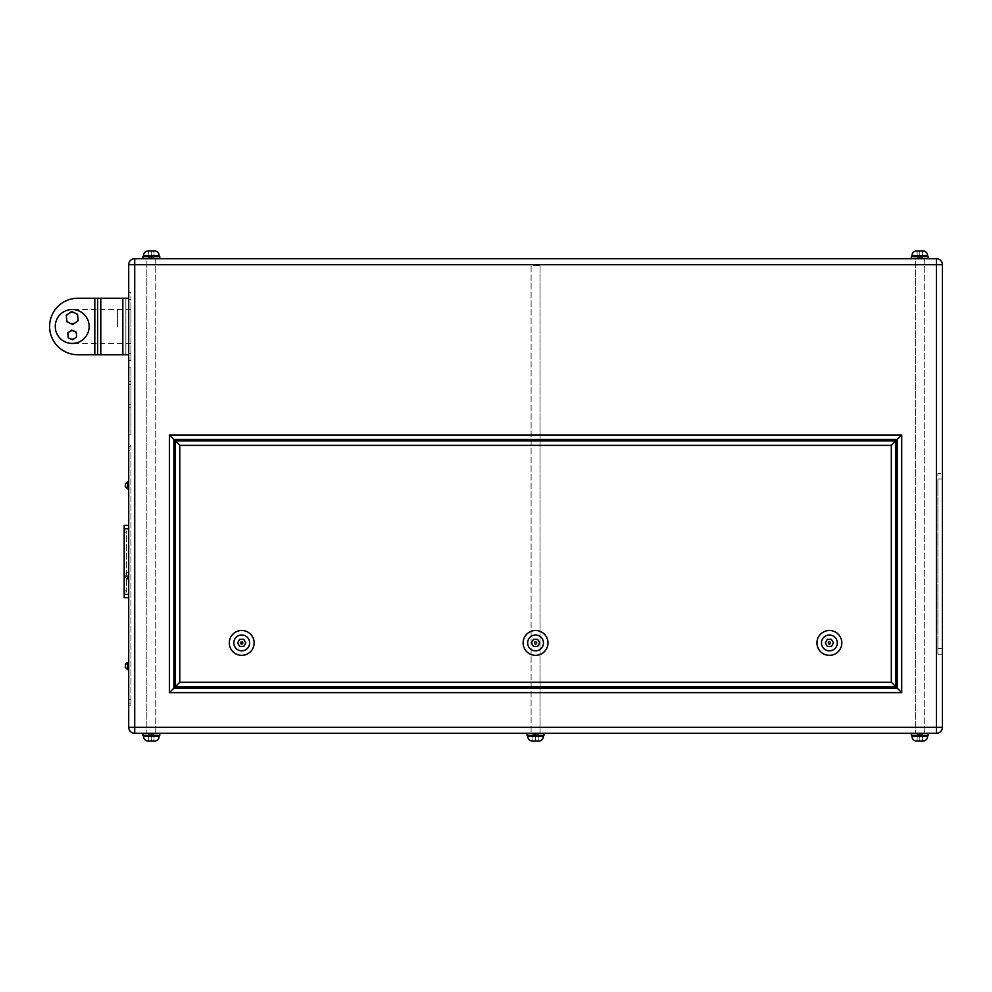 <?xml version="1.0" encoding="UTF-8"?>
<svg xmlns="http://www.w3.org/2000/svg" width="992" height="992" viewBox="0 0 992 992"><rect width="100%" height="100%" fill="white"/><g stroke="black" fill="none" stroke-linecap="round" stroke-linejoin="round"><path stroke-width="0.74" stroke-dasharray="4.96 3.72" d="M89.156 326.48A16.951 16.951 0 0 0 72.205 309.529A16.951 16.951 0 0 0 55.254 326.48A16.951 16.951 0 0 0 72.205 343.43A16.951 16.951 0 0 0 89.156 326.48A16.951 16.951 0 0 0 72.205 309.529A16.951 16.951 0 0 0 55.254 326.48A16.951 16.951 0 0 0 72.205 343.43A16.951 16.951 0 0 0 89.156 326.48A16.951 16.951 0 0 1 72.205 343.43A16.951 16.951 0 0 1 55.254 326.48A16.951 16.951 0 0 0 72.205 343.43A16.951 16.951 0 0 0 89.156 326.48A16.951 16.951 0 0 1 72.205 343.43A16.951 16.951 0 0 1 55.254 326.48A16.951 16.951 0 0 1 72.205 309.529A16.951 16.951 0 0 1 89.156 326.48A16.951 16.951 0 0 0 72.205 309.529A16.951 16.951 0 0 0 55.254 326.48A16.951 16.951 0 0 1 72.205 309.529A16.951 16.951 0 0 1 89.156 326.48M128.712 298.232L128.712 354.739L128.712 298.232L97.625 298.232L97.625 354.739L77.847 354.739A28.247 28.247 0 0 1 49.6 326.48A28.247 28.247 0 0 1 77.847 298.232L94.81 298.232L94.81 354.739L125.885 354.739L77.847 354.739A28.247 28.247 0 0 1 49.6 326.48A28.247 28.247 0 0 1 77.847 298.232L125.885 298.232L125.885 354.739L125.885 298.232L94.81 298.232L94.81 354.739L94.81 298.232M72.205 323.652A5.654 5.654 0 0 0 74.586 312.889A5.654 5.654 0 0 0 68.969 313.373A5.654 5.654 0 0 0 72.205 323.652M75.442 322.636L78.12 320.763L77.835 317.514A5.654 5.654 0 0 0 74.586 312.889L71.635 311.5L68.969 313.373A5.654 5.654 0 0 0 69.812 323.132L72.763 324.508L75.442 322.636A5.654 5.654 0 0 0 77.835 317.514L77.55 314.266L74.586 312.889M72.205 339.19A4.241 4.241 0 0 0 73.991 331.117A4.241 4.241 0 0 0 69.775 331.489A4.241 4.241 0 0 0 72.205 339.19M74.636 338.433L76.632 337.032L76.421 334.589A4.241 4.241 0 0 0 73.991 331.117L71.784 330.088L69.775 331.489A4.241 4.241 0 0 0 70.407 338.793L72.627 339.834L74.636 338.433A4.241 4.241 0 0 0 76.421 334.589L76.21 332.146L73.991 331.117M130.969 326.48L130.969 309.529L130.969 326.48M125.314 575.67L125.314 576.972L125.314 575.67M125.314 666.078L125.314 667.38L125.314 666.078M125.314 485.262L125.314 486.564L125.314 485.262M128.712 485.262L128.712 488.82L128.712 485.262M128.712 575.67L128.712 579.229L128.712 575.67M128.712 666.078L128.712 669.65L128.712 666.078M128.712 394.283L128.712 407.191L128.712 394.283M130.969 394.283L130.969 407.191L130.969 394.283M148.639 250.988L153.983 250.988L148.639 250.988L153.983 250.988L148.639 250.988L148.639 257.771L151.317 257.771L151.317 250.988L151.317 257.771L153.983 257.771L153.983 250.988L153.983 257.771L148.639 257.771L148.639 250.988M143.53 256.643L159.092 256.643L143.53 256.643L159.092 256.643L143.53 256.643L143.53 255.514L159.092 255.514L143.53 255.514A4.526 4.526 0 0 1 148.044 250.988L154.578 250.988L148.044 250.988M917.129 250.988L922.473 250.988L917.129 250.988L922.473 250.988L922.473 257.771L922.473 250.988L922.473 257.771L919.795 257.771L919.795 250.988L917.129 250.988L917.129 257.771L917.129 250.988L917.129 257.771L919.795 257.771L917.129 257.771L917.129 250.988M912.008 255.514L927.582 255.514L927.582 256.643L912.008 256.643L927.582 256.643L912.008 256.643L912.008 255.514L927.582 255.514L912.008 255.514A4.526 4.526 0 0 1 916.534 250.988L923.068 250.988L916.534 250.988M912.008 256.643L927.582 256.643M143.53 255.514L159.092 255.514L159.092 256.643M911.338 258.676L928.252 258.676L911.338 258.676L928.252 258.676L911.338 258.676L911.338 256.643L928.252 256.643L911.338 256.643L928.252 256.643L928.252 258.676M142.86 258.676L159.762 258.676L142.86 258.676L159.762 258.676L142.86 258.676L142.86 256.643L159.762 256.643L142.86 256.643L159.762 256.643L159.762 258.676M153.983 741.012L148.639 741.012L153.983 741.012L151.317 741.012L153.983 741.012L153.983 734.229L151.317 734.229L151.317 741.012L151.317 734.229L148.639 734.229L153.983 734.229L153.983 741.012M159.092 735.357L143.53 735.357L159.092 735.357L143.53 735.357L159.092 735.357L159.092 736.486L143.53 736.486L159.092 736.486A4.526 4.526 0 0 1 154.578 741.012L148.044 741.012L154.578 741.012M538.222 741.012L532.89 741.012L538.222 741.012L532.89 741.012L538.222 741.012L532.89 741.012L532.89 734.229L538.222 734.229L538.222 741.012L538.222 734.229L535.556 734.229L535.556 741.012L535.556 734.229L532.89 734.229L532.89 741.012L532.89 734.229L538.222 734.229L538.222 741.012L538.222 734.229L535.556 734.229L535.556 741.012L535.556 734.229L532.89 734.229L532.89 741.012M922.473 741.012L917.129 741.012L922.473 741.012L917.129 741.012L922.473 741.012L919.795 741.012L919.795 734.229L922.473 734.229L922.473 741.012L922.473 734.229L917.129 734.229L919.795 734.229L919.795 741.012L919.795 734.229L922.473 734.229L922.473 741.012L922.473 734.229L917.129 734.229L917.129 741.012L917.129 734.229L919.795 734.229L919.795 741.012M927.582 736.486L912.008 736.486L912.008 735.357L927.582 735.357L912.008 735.357L927.582 735.357L927.582 736.486L912.008 736.486L927.582 736.486A4.526 4.526 0 0 1 923.068 741.012L916.534 741.012L923.068 741.012M527.769 735.357L527.769 736.486L543.343 736.486L527.769 736.486L543.343 736.486L543.343 735.357L527.769 735.357L543.343 735.357M927.582 735.357L912.008 735.357M159.092 736.486L143.53 736.486L143.53 735.357M928.252 733.324L911.338 733.324L928.252 733.324L911.338 733.324L928.252 733.324L928.252 735.357L911.338 735.357L911.338 733.324M544.013 733.324L544.013 735.357L527.099 735.357L544.013 735.357L527.099 735.357L527.099 733.324L544.013 733.324L527.099 733.324M159.762 733.324L142.86 733.324L159.762 733.324L142.86 733.324L159.762 733.324L159.762 735.357L142.86 735.357L142.86 733.324M240.597 642.915A1.128 1.128 0 0 0 241.726 644.044A1.128 1.128 0 0 0 242.854 642.915A1.128 1.128 0 0 1 241.726 644.044A1.128 1.128 0 0 1 240.597 642.915A1.128 1.128 0 0 0 241.726 644.044A1.128 1.128 0 0 0 242.854 642.915A1.128 1.128 0 0 0 241.726 641.787A1.128 1.128 0 0 0 240.597 642.915A1.128 1.128 0 0 1 241.726 641.787A1.128 1.128 0 0 1 242.854 642.915A1.128 1.128 0 0 0 241.726 641.787A1.128 1.128 0 0 0 240.597 642.915M534.428 642.915A1.128 1.128 0 0 0 535.556 644.044A1.128 1.128 0 0 0 536.684 642.915A1.128 1.128 0 0 1 535.556 644.044A1.128 1.128 0 0 1 534.428 642.915A1.128 1.128 0 0 0 535.556 644.044A1.128 1.128 0 0 0 536.684 642.915A1.128 1.128 0 0 0 535.556 641.787A1.128 1.128 0 0 0 534.428 642.915A1.128 1.128 0 0 1 535.556 641.787A1.128 1.128 0 0 1 536.684 642.915A1.128 1.128 0 0 0 535.556 641.787A1.128 1.128 0 0 0 534.428 642.915M828.258 642.915A1.128 1.128 0 0 0 829.386 644.044A1.128 1.128 0 0 0 830.515 642.915A1.128 1.128 0 0 1 829.386 644.044A1.128 1.128 0 0 1 828.258 642.915A1.128 1.128 0 0 0 829.386 644.044A1.128 1.128 0 0 0 830.515 642.915A1.128 1.128 0 0 0 829.386 641.787A1.128 1.128 0 0 0 828.258 642.915A1.128 1.128 0 0 1 829.386 641.787A1.128 1.128 0 0 1 830.515 642.915A1.128 1.128 0 0 0 829.386 641.787A1.128 1.128 0 0 0 828.258 642.915M816.962 642.915A12.437 12.437 0 0 0 829.386 655.352A12.437 12.437 0 0 0 841.824 642.915A12.437 12.437 0 0 0 829.386 630.49A12.437 12.437 0 0 0 816.962 642.915A12.437 12.437 0 0 0 829.386 655.352A12.437 12.437 0 0 0 841.824 642.915A12.437 12.437 0 0 0 829.386 630.49A12.437 12.437 0 0 0 816.962 642.915A12.437 12.437 0 0 0 829.386 655.352A12.437 12.437 0 0 0 841.824 642.915A12.437 12.437 0 0 0 829.386 630.49A12.437 12.437 0 0 0 816.962 642.915A12.437 12.437 0 0 1 829.386 630.49A12.437 12.437 0 0 1 841.824 642.915M523.119 642.915A12.437 12.437 0 0 0 535.556 655.352A12.437 12.437 0 0 0 547.981 642.915A12.437 12.437 0 0 0 535.556 630.49A12.437 12.437 0 0 0 523.119 642.915A12.437 12.437 0 0 0 535.556 655.352A12.437 12.437 0 0 0 547.981 642.915A12.437 12.437 0 0 0 535.556 630.49A12.437 12.437 0 0 0 523.119 642.915A12.437 12.437 0 0 0 535.556 655.352A12.437 12.437 0 0 0 547.981 642.915A12.437 12.437 0 0 0 535.556 630.49A12.437 12.437 0 0 0 523.119 642.915A12.437 12.437 0 0 1 535.556 630.49A12.437 12.437 0 0 1 547.981 642.915M229.288 642.915A12.437 12.437 0 0 0 241.726 655.352A12.437 12.437 0 0 0 254.15 642.915A12.437 12.437 0 0 0 241.726 630.49A12.437 12.437 0 0 0 229.288 642.915A12.437 12.437 0 0 0 241.726 655.352A12.437 12.437 0 0 0 254.15 642.915A12.437 12.437 0 0 0 241.726 630.49A12.437 12.437 0 0 0 229.288 642.915A12.437 12.437 0 0 1 241.726 630.49A12.437 12.437 0 0 1 254.15 642.915M128.712 299.361L128.712 353.598L128.712 292.578L128.712 299.361L130.969 299.361L130.969 292.578L128.712 292.578L130.969 292.578L130.969 353.598L130.969 299.361L128.712 299.361M128.712 360.381L128.712 353.598L128.712 360.381L130.969 360.381L130.969 353.598L130.969 360.381L128.712 360.381M128.712 367.164L128.712 434.967L128.712 367.164L130.969 367.164L130.969 434.967L128.712 434.967L130.969 434.967L130.969 367.164L128.712 367.164M128.712 264.69L128.712 727.31A6.014 6.014 0 0 0 134.726 733.324L936.386 733.324A6.014 6.014 0 0 0 942.4 727.31L942.4 264.69A6.014 6.014 0 0 0 936.386 258.676L134.726 258.676A6.014 6.014 0 0 0 128.712 264.69L936.386 264.69L936.386 727.31L134.726 727.31L134.726 258.676M128.712 450.79L128.712 705.076L128.712 450.79L130.969 450.79L130.969 445.148L128.712 445.148L130.969 445.148L130.969 705.076L128.712 705.076L130.969 705.076L130.969 446.276L130.969 450.79L128.712 450.79M128.712 528.773L128.712 594.32L128.712 528.773L124.186 528.773L124.186 597.717L128.712 597.717L128.712 594.32L128.712 597.717M539.66 642.915L537.614 639.356L533.498 639.356L531.439 642.915L533.498 646.474L537.614 646.474L539.66 642.915L537.614 639.356L533.498 639.356L531.439 642.915L533.498 646.474L537.614 646.474L539.66 642.915L537.614 639.356L533.498 639.356L531.439 642.915L533.498 646.474L537.614 646.474L539.66 642.915M245.83 642.915L243.772 639.356L239.667 639.356L237.609 642.915L239.667 646.474L243.772 646.474L245.83 642.915L243.772 639.356L239.667 639.356L237.609 642.915L239.667 646.474L243.772 646.474L245.83 642.915L243.772 639.356L239.667 639.356L237.609 642.915L239.667 646.474L243.772 646.474L245.83 642.915M831.445 646.474L833.503 642.915L831.445 639.356L827.328 639.356L825.282 642.915L827.328 646.474L831.445 646.474L833.503 642.915L831.445 639.356L827.328 639.356L825.282 642.915L827.328 646.474L831.445 646.474L833.503 642.915L831.445 639.356L827.328 639.356L825.282 642.915L827.328 646.474L831.445 646.474M942.4 479.049L942.4 648.57L942.4 479.049L937.874 479.049L937.874 473.395L942.4 473.395L937.874 473.395L937.874 648.57L937.874 479.049L942.4 479.049M942.4 654.212L942.4 648.57L942.4 654.212L937.874 654.212L937.874 648.57L937.874 654.212L942.4 654.212M897.19 688.126L897.19 439.493L173.91 439.493L173.91 688.126L897.19 688.126L897.19 439.493L173.91 439.493L173.91 688.126L897.19 688.126L173.91 688.126L173.91 439.493L897.19 439.493L897.19 688.126L901.716 692.639L901.716 434.967L897.19 439.493M175.274 686.762L895.838 686.762L895.838 440.845L175.274 440.845L175.274 686.762L895.838 686.762L895.838 440.845L175.274 440.845L175.274 686.762L895.838 686.762L895.838 440.845L175.274 440.845L175.274 686.762L179.788 682.248L179.788 445.371L175.274 440.845M173.91 688.126L169.396 692.639L901.716 692.639M173.91 439.493L169.396 434.967L169.396 692.639M895.838 686.762L891.324 682.248L179.788 682.248M895.838 440.845L891.324 445.371L891.324 682.248M142.86 735.357L159.762 735.357L142.86 735.357M911.338 735.357L928.252 735.357L911.338 735.357M532.295 741.012L538.817 741.012L532.295 741.012M148.639 734.229L148.639 741.012L148.639 734.229L153.983 734.229L151.317 734.229L151.317 741.012L151.317 734.229L148.639 734.229L148.639 741.012L148.639 734.229M917.129 734.229L917.129 741.012L917.129 734.229M919.795 250.988L919.795 257.771L922.473 257.771L919.795 257.771L919.795 250.988L919.795 257.771L922.473 257.771L922.473 250.988M153.983 257.771L153.983 250.988L153.983 257.771L151.317 257.771L151.317 250.988L151.317 257.771L148.639 257.771L153.983 257.771M130.969 703.948L130.969 699.422L130.969 703.948L128.712 703.948L128.712 699.422L128.712 703.948L130.969 703.948M130.969 446.276L128.712 446.276L130.969 446.276M124.186 528.773L124.186 525.388L128.712 525.388M124.186 532.158L124.186 590.934L124.186 532.158L126.443 532.158L126.443 531.03L124.186 531.03L126.443 531.03L126.443 590.934L126.443 532.158L124.186 532.158M124.186 592.063L124.186 590.934L124.186 592.063L126.443 592.063L126.443 590.934L126.443 592.063L124.186 592.063M128.712 354.739L97.625 354.739L97.625 298.232L77.847 298.232A28.247 28.247 0 0 0 49.6 326.48A28.247 28.247 0 0 0 77.847 354.739L94.81 354.739M97.625 298.232L97.625 354.739M69.775 331.489L67.766 332.89L68.188 337.764L70.407 338.793M68.969 313.373L66.29 315.245L66.861 321.743L69.812 323.132M540.008 265.459L540.008 733.324L531.104 733.324L540.008 733.324L531.104 733.324L540.008 733.324L540.008 265.459L531.104 265.459L531.104 733.324L531.104 265.459L540.008 265.459M924.246 258.676L924.246 733.324L915.343 733.324L924.246 733.324L915.343 733.324L924.246 733.324L924.246 258.676L915.343 258.676L915.343 733.324L915.343 258.676L924.246 258.676M155.756 258.676L155.756 733.324L146.866 733.324L155.756 733.324L146.866 733.324L155.756 733.324L155.756 258.676L146.866 258.676L146.866 733.324L146.866 258.676L155.756 258.676M117.403 326.48L117.403 309.529L117.403 326.48M128.712 669.65L127.584 669.65L127.584 662.52L127.584 666.078L127.584 662.52L128.712 662.52M127.584 575.67L127.584 579.229L127.584 575.67M128.712 488.82L127.584 488.82L127.584 481.703L127.584 485.262L127.584 481.703L128.712 481.703M837.298 642.915A7.911 7.911 0 0 1 829.386 650.826A7.911 7.911 0 0 1 821.475 642.915A7.911 7.911 0 0 1 829.386 635.004A7.911 7.911 0 0 1 837.298 642.915M543.467 642.915A7.911 7.911 0 0 1 535.556 650.826A7.911 7.911 0 0 1 527.645 642.915A7.911 7.911 0 0 1 535.556 635.004A7.911 7.911 0 0 1 543.467 642.915M249.637 642.915A7.911 7.911 0 0 1 241.726 650.826A7.911 7.911 0 0 1 233.814 642.915A7.911 7.911 0 0 1 241.726 635.004A7.911 7.911 0 0 1 249.637 642.915M901.716 434.967L169.396 434.967M134.726 733.324L134.726 727.31L128.712 727.31M936.386 258.676L936.386 264.69L942.4 264.69M942.4 727.31L936.386 727.31L936.386 733.324M937.874 648.57L942.4 648.57L937.874 648.57M179.788 445.371L891.324 445.371M130.969 699.422L128.712 699.422L130.969 699.422M124.186 594.32L128.712 594.32M126.443 590.934L124.186 590.934L126.443 590.934M130.969 353.598L128.712 353.598L130.969 353.598M122.834 298.232L122.834 354.739M100.8 298.232L100.8 354.739M100.676 298.232L100.676 354.739L100.676 298.232M122.723 298.232L122.723 354.739L122.723 298.232M130.969 309.529L72.205 309.529M130.969 343.43L72.205 343.43M127.584 579.229L125.314 576.972L127.584 579.229L128.712 579.229L127.584 579.229M130.969 381.387L128.712 381.387L130.969 381.387M130.969 384.4L128.712 384.4M130.969 407.191L128.712 407.191L130.969 407.191M130.969 404.178L128.712 404.178M127.584 572.111L128.712 572.111L127.584 572.111L125.314 574.38L127.584 572.111M126.021 663.152L125.314 664.776"/><path stroke-width="1.49" d="M55.254 326.48A16.951 16.951 0 0 1 72.205 309.529A16.951 16.951 0 0 1 89.156 326.48A16.951 16.951 0 0 1 72.205 343.43A16.951 16.951 0 0 1 55.254 326.48M97.625 354.739L77.847 354.739A28.247 28.247 0 0 1 49.6 326.48A28.247 28.247 0 0 1 77.847 298.232L94.81 298.232L94.81 354.739L94.81 298.232L97.625 298.232L97.625 354.739L128.712 354.739M69.812 323.132A5.654 5.654 0 0 0 75.442 322.636M74.586 312.889A5.654 5.654 0 0 0 68.969 313.373M70.407 338.793A4.241 4.241 0 0 0 74.636 338.433M73.991 331.117A4.241 4.241 0 0 0 69.775 331.489M125.314 666.078L125.314 667.38L125.314 666.078M125.314 485.262L125.314 486.564L125.314 485.262M148.044 250.988A4.526 4.526 0 0 0 143.53 255.514L159.092 255.514A4.526 4.526 0 0 0 154.578 250.988L148.044 250.988L154.578 250.988A4.526 4.526 0 0 1 159.092 255.514L159.092 256.643M927.582 256.643L927.582 255.514L912.008 255.514A4.526 4.526 0 0 1 916.534 250.988L923.068 250.988A4.526 4.526 0 0 1 927.582 255.514A4.526 4.526 0 0 0 923.068 250.988L922.473 250.988M916.534 250.988L919.795 250.988M912.008 255.514L912.008 256.643M143.53 255.514L143.53 256.643M928.252 258.676L928.252 256.643L911.338 256.643L911.338 258.676M159.762 258.676L159.762 256.643L142.86 256.643L142.86 258.676M154.578 741.012A4.526 4.526 0 0 0 159.092 736.486L143.53 736.486A4.526 4.526 0 0 0 148.044 741.012L154.578 741.012L148.044 741.012A4.526 4.526 0 0 1 143.53 736.486L143.53 735.357M527.769 735.357L527.769 736.486L543.343 736.486A4.526 4.526 0 0 1 538.817 741.012L532.295 741.012A4.526 4.526 0 0 1 527.769 736.486A4.526 4.526 0 0 0 532.295 741.012L532.89 741.012M543.343 735.357L543.343 736.486A4.526 4.526 0 0 1 538.817 741.012L538.222 741.012M912.008 735.357L912.008 736.486L927.582 736.486A4.526 4.526 0 0 1 923.068 741.012L916.534 741.012A4.526 4.526 0 0 1 912.008 736.486A4.526 4.526 0 0 0 916.534 741.012L919.795 741.012M927.582 736.486L927.582 735.357M159.092 736.486L159.092 735.357M928.252 733.324L928.252 735.357L911.338 735.357L911.338 733.324M544.013 733.324L544.013 735.357L527.099 735.357L527.099 733.324M159.762 733.324L159.762 735.357L142.86 735.357L142.86 733.324M240.597 642.915A1.128 1.128 0 0 0 241.726 644.044A1.128 1.128 0 0 0 242.854 642.915A1.128 1.128 0 0 0 241.726 641.787A1.128 1.128 0 0 0 240.597 642.915M534.428 642.915A1.128 1.128 0 0 0 535.556 644.044A1.128 1.128 0 0 0 536.684 642.915A1.128 1.128 0 0 0 535.556 641.787A1.128 1.128 0 0 0 534.428 642.915M828.258 642.915A1.128 1.128 0 0 0 829.386 644.044A1.128 1.128 0 0 0 830.515 642.915A1.128 1.128 0 0 0 829.386 641.787A1.128 1.128 0 0 0 828.258 642.915M841.824 642.915A12.437 12.437 0 0 1 829.386 655.352A12.437 12.437 0 0 1 816.962 642.915A12.437 12.437 0 0 1 829.386 630.49A12.437 12.437 0 0 1 841.824 642.915A12.437 12.437 0 0 0 829.386 630.49A12.437 12.437 0 0 0 816.962 642.915M547.981 642.915A12.437 12.437 0 0 1 535.556 655.352A12.437 12.437 0 0 1 523.119 642.915A12.437 12.437 0 0 1 535.556 630.49A12.437 12.437 0 0 1 547.981 642.915A12.437 12.437 0 0 0 535.556 630.49A12.437 12.437 0 0 0 523.119 642.915M254.15 642.915A12.437 12.437 0 0 1 241.726 655.352A12.437 12.437 0 0 1 229.288 642.915A12.437 12.437 0 0 0 241.726 655.352A12.437 12.437 0 0 0 254.15 642.915A12.437 12.437 0 0 0 241.726 630.49A12.437 12.437 0 0 0 229.288 642.915A12.437 12.437 0 0 1 241.726 630.49A12.437 12.437 0 0 1 254.15 642.915A12.437 12.437 0 0 0 241.726 630.49A12.437 12.437 0 0 0 229.288 642.915M128.712 727.31L128.712 264.69A6.014 6.014 0 0 1 134.726 258.676L936.386 258.676L936.386 264.69L134.726 264.69L134.726 727.31L936.386 727.31L936.386 264.69L942.4 264.69L942.4 727.31A6.014 6.014 0 0 1 936.386 733.324L134.726 733.324A6.014 6.014 0 0 1 128.712 727.31L134.726 727.31L134.726 733.324A6.014 6.014 0 0 1 128.712 727.31M942.4 264.69A6.014 6.014 0 0 0 936.386 258.676A6.014 6.014 0 0 1 942.4 264.69M897.19 688.126L897.19 439.493L173.91 439.493L173.91 688.126L897.19 688.126L901.716 692.639L169.396 692.639L173.91 688.126M895.838 440.845L895.838 686.762L175.274 686.762L175.274 440.845L895.838 440.845L891.324 445.371L179.788 445.371L175.274 440.845M897.19 439.493L901.716 434.967L901.716 692.639M173.91 439.493L169.396 434.967L901.716 434.967M895.838 686.762L891.324 682.248L891.324 445.371M175.274 686.762L179.788 682.248L891.324 682.248M833.503 642.915L831.445 639.356L827.328 639.356L825.282 642.915L827.328 646.474L831.445 646.474L833.503 642.915M537.614 639.356L533.498 639.356L531.439 642.915L533.498 646.474L537.614 646.474L539.66 642.915L537.614 639.356M243.772 639.356L239.667 639.356L237.609 642.915L239.667 646.474L243.772 646.474L245.83 642.915L243.772 639.356M128.712 597.717L124.186 597.717L124.186 525.388L128.712 525.388M97.625 298.232L128.712 298.232M71.784 330.088L67.766 332.89L68.188 337.764L72.627 339.834L76.632 337.032L76.21 332.146L71.784 330.088M71.635 311.5L66.29 315.245L66.861 321.743L72.763 324.508L78.12 320.763L77.55 314.266L71.635 311.5M128.712 662.52L127.584 662.52L127.584 669.65L125.314 667.38L127.559 669.65M128.712 481.703L127.584 481.703L127.584 488.82L125.314 486.564L127.584 488.82L128.712 488.82M821.475 642.915A7.911 7.911 0 0 0 829.386 650.826A7.911 7.911 0 0 0 837.298 642.915A7.911 7.911 0 0 0 829.386 635.004A7.911 7.911 0 0 0 821.475 642.915M527.645 642.915A7.911 7.911 0 0 0 535.556 650.826A7.911 7.911 0 0 0 543.467 642.915A7.911 7.911 0 0 0 535.556 635.004A7.911 7.911 0 0 0 527.645 642.915M233.814 642.915A7.911 7.911 0 0 0 241.726 650.826A7.911 7.911 0 0 0 249.637 642.915A7.911 7.911 0 0 0 241.726 635.004A7.911 7.911 0 0 0 233.814 642.915M169.396 692.639L169.396 434.967M134.726 264.69L128.712 264.69A6.014 6.014 0 0 1 134.726 258.676L134.726 264.69M936.386 727.31L942.4 727.31A6.014 6.014 0 0 1 936.386 733.324L936.386 727.31M179.788 445.371L179.788 682.248M124.186 528.773L128.712 528.773M124.186 594.32L128.712 594.32M122.834 298.232L122.834 354.739M100.8 298.232L100.8 354.739M127.584 669.65L128.712 669.65M127.584 481.703L125.314 483.96L127.584 481.703M125.314 664.776L127.584 662.52L126.021 663.152"/></g></svg>
